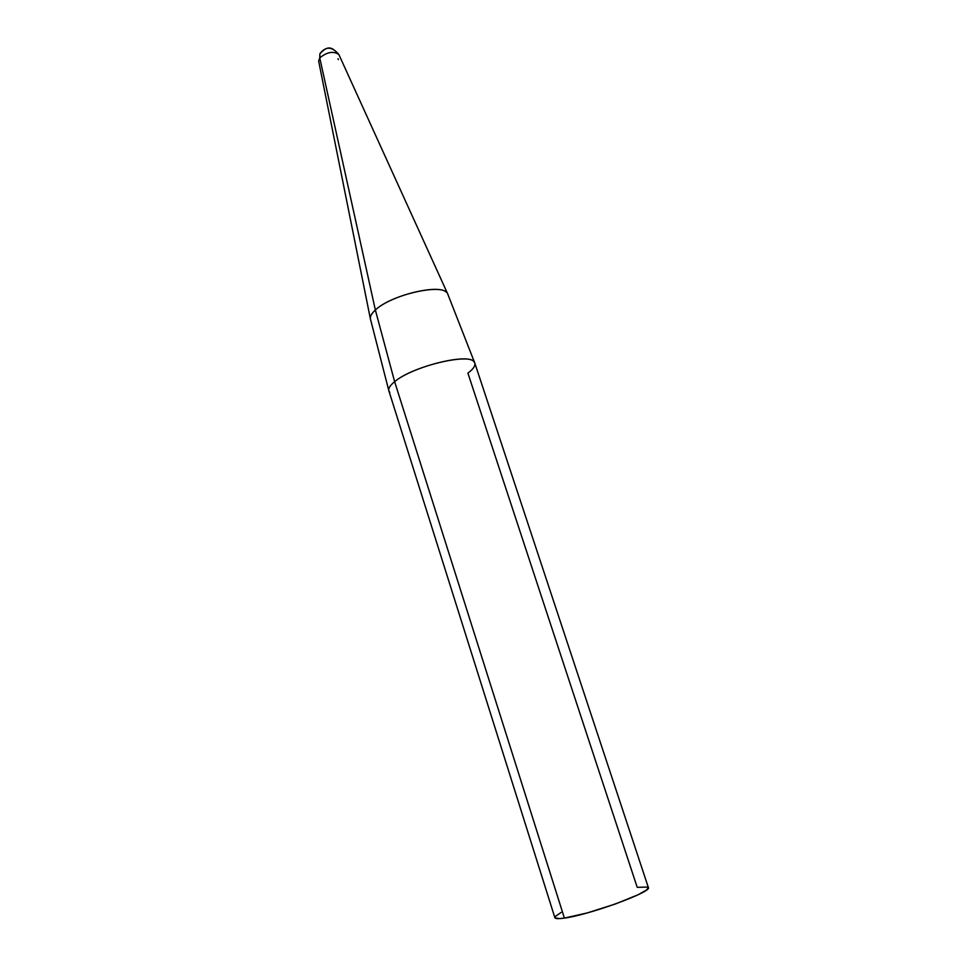 <?xml version="1.0" encoding="UTF-8"?>
<svg xmlns="http://www.w3.org/2000/svg" width="967" height="967" viewBox="0 0 967 967"><rect width="100%" height="100%" fill="white"/><g stroke="black" fill="none" stroke-linecap="round" stroke-linejoin="round"><path stroke-width="1.45" d="M446.283 292.167C438.075 283.718 390.064 295.684 375.365 310.032L394.633 381.687C411.966 366.771 467.532 352.846 473.83 361.598C476.38 364.378 474.41 368.222 467.907 373.129L637.205 887.319L648.035 887.065M370.494 319.448L370.325 318.566C370.131 316.124 371.812 313.272 375.365 310.032L319.751 57.899C327.1 51.928 333.47 50.804 338.873 54.527L338.873 54.527C333.47 50.804 327.1 51.928 319.751 57.899L319.896 53.717L319.751 57.899L375.365 310.032C391.2 294.524 443.623 282.811 447.576 293.617L447.951 294.427M338.003 58.709L338.353 59.664M339.079 54.986C330.823 44.772 326.508 46.924 319.896 53.717C325.734 46.09 332.056 46.368 338.873 54.527L447.576 293.617L474.797 363.072C473.77 351.77 413.368 365.55 394.633 381.687L564.402 918.094C589.411 914.879 652.761 891.647 648.349 887.476L646.693 889.87L638.28 894.68L615.205 904.06L587.138 912.957L564.402 918.094L394.633 381.687C390.088 385.374 388.166 388.408 388.867 390.825L554.865 917.671C555.276 918.807 558.455 918.952 564.402 918.094L559.518 918.614L554.901 917.78M561.211 912.377L555.288 916.462M319.751 57.899L318.639 61.066L370.325 318.566L388.867 390.825M389.822 392.312C387.416 389.822 389.024 386.28 394.633 381.687L375.365 310.032M474.797 363.072L648.349 887.476"/></g></svg>
